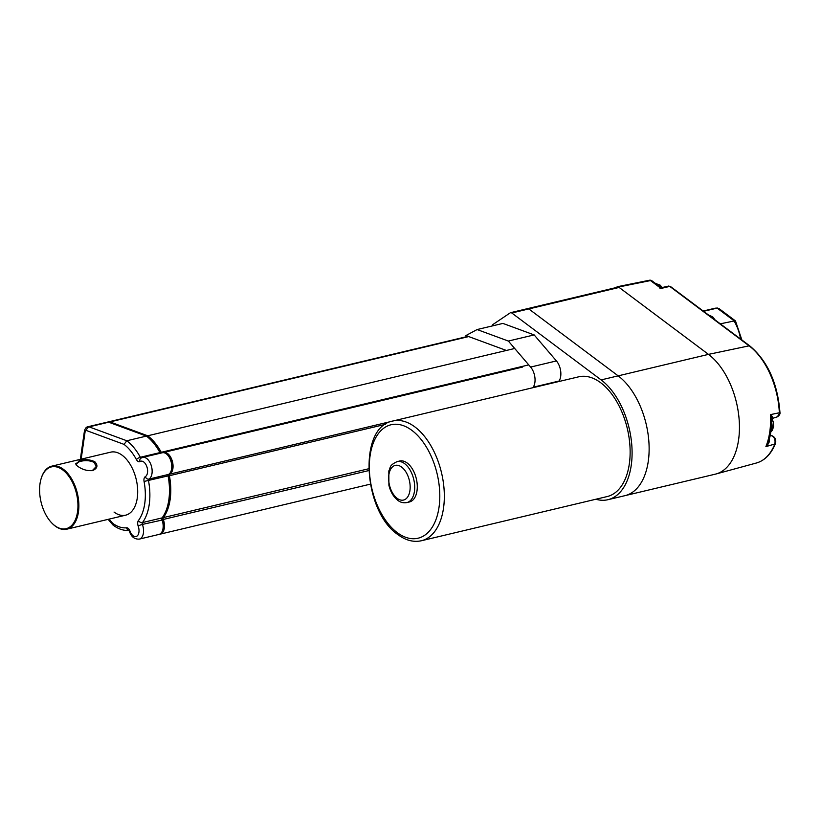 <?xml version="1.0" encoding="UTF-8"?>
<svg xmlns="http://www.w3.org/2000/svg" width="821" height="821" viewBox="0 0 821 821"><rect width="100%" height="100%" fill="white"/><g stroke="black" fill="none" stroke-linecap="round" stroke-linejoin="round"><path stroke-width="1.23" d="M624.935 495.658A64.787 37.181 -103.4 0 0 624.966 495.658A64.787 37.181 -103.4 0 0 648.97 443.145A64.787 37.181 -103.4 0 0 618.162 375.854L528.816 308.932A3.243 1.858 -103.4 0 0 527.657 308.614A3.243 1.858 -103.4 0 0 527.564 308.634M595.892 499.24A64.787 37.181 -103.4 0 0 607.94 499.702A64.787 37.181 -103.4 0 0 631.934 447.199A64.787 37.181 -103.4 0 0 601.126 379.907L511.781 312.986A3.243 1.858 -103.4 0 0 510.621 312.668A3.243 1.858 -103.4 0 0 510.262 312.832L493.031 324.449A3.243 1.858 -103.4 0 0 492.241 325.947M558.629 381.58L558.998 381.057A12.962 7.44 -103.4 0 0 556.422 360.932L534.163 334.917L502.914 323.412L477.114 329.549L465.938 335.553L506.403 350.464M519.939 366.977A1.621 0.934 -103.4 0 0 520.463 367.572M534.163 334.917L508.353 341.054L477.114 329.549M532.819 387.728L533.188 387.194A12.962 7.44 -103.4 0 0 530.623 367.069L508.353 341.054M514.716 348.484L147.708 435.787L109.993 421.912A5.829 3.346 -103.4 0 0 108.752 421.809A5.829 3.346 -103.4 0 0 108.146 422.066M161.747 452.894A1.621 0.934 76.6 0 1 161.244 452.299A48.265 27.698 -103.4 0 0 147.708 435.787M159.572 534.225A11.34 6.506 -103.4 0 0 160.239 534.132A11.34 6.506 -103.4 0 0 163.297 519.447A1.621 0.934 76.6 0 1 163.379 517.599A48.265 27.698 -103.4 0 0 169.413 475.718A1.621 0.934 76.6 0 1 169.834 474.117A11.34 6.506 -103.4 0 0 172.297 461.074A11.34 6.506 -103.4 0 0 163.584 452.463A11.34 6.506 -103.4 0 0 162.958 452.669M421.378 540.752L607.181 496.551A61.544 35.324 -103.4 0 0 629.984 446.675A61.544 35.324 -103.4 0 0 600.715 382.75A61.544 35.324 -103.4 0 0 578.702 376.808L392.9 421.009C357.679 427.053 363.334 511.36 397.836 534.563C405.625 540.382 413.476 542.445 421.378 540.752A61.544 35.324 -103.4 0 0 444.182 490.866A61.544 35.324 -103.4 0 0 414.913 426.941A61.544 35.324 -103.4 0 0 392.9 421.009M406.847 502.585L409.433 501.97A21.059 12.079 -103.4 0 0 417.232 484.913A21.059 12.079 -103.4 0 0 407.216 463.044A21.059 12.079 -103.4 0 0 399.683 461.012L397.107 461.628C388.62 465.702 390.95 467.221 388.836 470.905L388.897 485.273C390.539 491.882 393.505 496.89 397.785 500.307C400.299 502.38 403.316 503.14 406.847 502.585A21.059 12.079 -103.4 0 0 414.646 485.519A21.059 12.079 -103.4 0 0 404.64 463.649A21.059 12.079 -103.4 0 0 397.107 461.628M146.415 436.095L126.803 440.764L89.089 426.869A5.829 3.346 -103.4 0 0 87.837 426.766L107.459 422.107A5.829 3.346 76.6 0 1 108.7 422.199L146.415 436.095A48.265 27.698 76.6 0 1 151.238 440.405L152.162 441.37A46.643 26.765 76.6 0 1 160.577 453.161A3.243 1.858 -103.4 0 0 160.577 453.171M162.158 517.805A3.243 1.858 -103.4 0 0 162.486 519.97A9.719 5.573 76.6 0 1 163.02 528.94L162.63 530.222A11.34 6.506 76.6 0 1 158.946 534.43L139.334 539.099A11.34 6.506 -103.4 0 0 142.392 524.414A1.621 0.934 76.6 0 1 142.474 522.567A48.265 27.698 -103.4 0 0 148.509 480.685A1.621 0.934 76.6 0 1 148.929 479.084A11.34 6.506 -103.4 0 0 151.392 466.051A11.34 6.506 -103.4 0 0 142.68 457.43L140.894 458.169A3.243 2.607 -121.8 0 0 140.022 461.535A4.864 2.791 76.6 0 1 136.44 459.606A45.022 25.841 -103.4 0 0 124.043 444.387L86.564 430.573A2.596 1.488 -103.4 0 0 85.076 431.908L81.146 459.175M168.397 474.528A3.243 1.858 -103.4 0 0 168.479 475.79A46.643 26.765 76.6 0 1 167.556 506.116L167.176 507.399A48.265 27.698 76.6 0 1 162.086 517.897A1.621 0.934 -103.4 0 0 161.922 518.256A1.621 0.934 -103.4 0 0 162.004 519.755A11.34 6.506 76.6 0 1 162.63 530.222M142.68 457.43L162.291 452.761A11.34 6.506 76.6 0 1 167.474 454.865L168.397 455.84A9.719 5.573 76.6 0 1 171.61 469.325L171.22 470.607A11.34 6.506 76.6 0 1 168.541 474.425A1.621 0.934 -103.4 0 0 168.151 474.969A1.621 0.934 -103.4 0 0 168.12 476.026A48.265 27.698 76.6 0 1 167.176 507.399M51.764 522.956A32.388 18.585 -103.4 0 0 51.959 523.162A32.388 18.585 -103.4 0 0 55.202 526.056A32.388 18.585 -103.4 0 0 66.788 529.186A32.388 18.585 -103.4 0 0 78.785 502.924A32.388 18.585 -103.4 0 0 63.381 469.284A32.388 18.585 -103.4 0 0 51.795 466.154L110.63 452.166A32.388 18.585 76.6 0 1 122.216 455.286A32.388 18.585 76.6 0 1 137.62 488.926A32.388 18.585 76.6 0 1 125.623 515.188A32.388 18.585 76.6 0 1 114.037 512.058M136.44 459.606A3.243 1.129 -28.5 0 1 140.329 457.266A48.265 27.698 -103.4 0 0 126.803 440.764L124.043 444.387M151.238 440.405A48.265 27.698 76.6 0 1 159.941 452.597A1.621 0.934 -103.4 0 0 160.239 453.007A1.621 0.934 -103.4 0 0 160.464 453.192M167.474 454.865A11.34 6.506 76.6 0 1 171.22 470.607M129.995 531.115L129.523 531.556L128.774 530.284L129.513 530.417C123.909 530.889 118.45 529.135 113.134 525.153L112.662 523.305A45.022 25.841 -103.4 0 0 126.608 527.8A4.864 2.791 76.6 0 1 129.995 531.115A8.097 4.649 -103.4 0 0 136.809 536.226A8.097 4.649 -103.4 0 0 138.185 526.076A4.864 2.791 76.6 0 1 138.431 520.524A45.022 25.841 -103.4 0 0 144.065 481.455A4.864 2.791 76.6 0 1 145.307 476.662A8.097 4.649 -103.4 0 0 146.836 466.626A8.097 4.649 -103.4 0 0 140.022 461.535M94.867 461.792C98.253 465.548 97.453 468.493 92.475 470.618C86.913 470.997 81.864 469.448 77.318 465.969L76.035 464.881L79.196 460.673C84.922 459.103 90.146 459.473 94.867 461.792L94.261 462.48L96.16 466.636L92.229 470.679M51.795 466.154A32.388 18.585 -103.4 0 0 41.266 478.202A32.388 18.585 -103.4 0 0 41.183 478.479M76.322 465.158L75.645 463.68L79.627 461.587C85.025 460.088 89.9 460.386 94.261 462.48M62.786 469.971A31.742 18.216 -103.4 0 0 41.112 478.715A31.742 18.216 -103.4 0 0 51.59 522.772A31.742 18.216 -103.4 0 0 54.761 525.614A31.742 18.216 -103.4 0 0 77.533 511.842A31.742 18.216 -103.4 0 0 62.786 469.971M715.953 474.004A64.787 37.181 -103.4 0 0 739.249 421.081A64.787 37.181 -103.4 0 0 708.482 354.374L618.162 375.854A64.787 37.181 -103.4 0 1 648.97 443.145A64.787 37.181 -103.4 0 1 624.966 495.658L715.286 474.169A64.787 37.181 -103.4 0 0 739.29 421.666A64.787 37.181 -103.4 0 0 708.482 354.374L619.137 287.442A3.243 1.858 -103.4 0 0 617.977 287.134L510.621 312.668M601.126 379.907L618.162 375.854L528.816 308.932A3.243 1.858 -103.4 0 0 527.657 308.614M617.454 286.703L615.873 287.627M617.074 286.857L618.572 287.022L708.482 354.374L749.121 345.836L669.762 286.396L661.038 288.448L662.044 287.576M777.425 416.801L779.95 412.419C780.309 413.866 779.468 415.334 777.415 416.801L771.843 418.607L770.509 414.605C772.807 416.801 773.351 417.94 772.14 418.022M668.325 286.129L669.762 286.396A1.621 1.088 -53.2 0 1 670.49 286.529L749.85 345.969A1.621 1.088 -53.2 0 0 749.121 345.836A63.443 36.411 -103.4 0 1 779.345 412.768L770.509 414.605A63.74 36.576 76.6 0 1 765.89 446.624L774.839 444.017A1.621 1.026 21.8 0 0 775.445 443.545C771.176 454.034 764.844 460.509 756.439 462.993L756.439 462.993A63.443 36.411 -103.4 0 0 774.839 444.017C775.558 439.81 774.429 437.018 771.463 435.674A12.962 7.44 76.6 0 1 770.201 435.417M769.072 439.297C769.995 441.195 768.938 443.638 765.89 446.624L768.282 442.509C770.652 435.366 771.843 427.402 771.843 418.618M771.668 424.375A9.719 5.573 76.6 0 1 771.052 430.471M649.011 280.402A3.243 1.878 78.6 0 1 649.39 280.248A3.243 1.878 78.6 0 1 650.509 280.566L618.572 287.022M659.971 288.315C660.341 286.857 660.689 286.909 661.038 288.448L650.509 280.566A3.243 2.186 126.8 0 1 651.977 280.833A3.243 3.243 0 0 0 649.39 280.248L617.474 286.703M655.774 283.676A9.719 5.573 76.6 0 1 657.662 284.6A9.719 5.573 76.6 0 1 659.427 286.406M717.698 308.039L717.144 308.101A32.388 18.585 -103.4 0 0 714.311 308.388L718.786 308.419L735.267 320.765L720.284 323.823M740.604 339.042A32.388 18.585 -103.4 0 0 733.841 320.601L717.144 308.101L703.597 311.323M741.876 339.997L735.524 321.052M708.8 315.223A10.365 4.813 -171.8 0 1 713.1 317.296L715.07 319.923M712.792 318.209L712.505 317.984A9.719 4.516 8.2 0 0 712.166 317.748M556.422 360.932L530.623 367.069M558.998 381.057L533.188 387.194M619.137 287.442L511.781 312.986M468.719 336.579L109.993 421.912M528.745 364.883L161.244 452.299M391.422 421.409L169.834 474.117M385.285 424.375L169.413 475.718M368.701 468.76L163.379 517.599M368.762 470.577L163.297 519.447M397.2 532.593A58.301 33.456 -103.4 0 0 439.019 507.306A58.301 33.456 -103.4 0 0 411.926 430.399A58.301 33.456 -103.4 0 0 370.097 455.676A58.301 33.456 -103.4 0 0 397.2 532.593M397.148 498.337A17.816 10.221 -103.4 0 0 409.925 490.609A17.816 10.221 -103.4 0 0 401.643 467.108A17.816 10.221 -103.4 0 0 388.867 474.836A17.816 10.221 -103.4 0 0 397.148 498.337M109.09 519.118L112.662 523.305M160.577 453.161L159.941 452.597L140.329 457.266A1.621 0.934 76.6 0 0 141.212 457.995M168.479 475.79L144.065 481.455M162.486 519.97L142.392 524.414A3.243 0.523 -20 0 0 138.185 526.076M108.7 422.199L89.089 426.869A3.243 2.484 -69.8 0 0 86.564 430.573M85.076 431.908A3.243 1.509 -171.8 0 1 84.45 430.83L80.345 459.37M126.608 527.8A3.243 2.648 84.2 0 0 128.876 530.387M138.431 520.524A3.243 2.391 36.6 0 0 142.474 522.567L162.086 517.897M145.307 476.662A3.243 2.617 60.4 0 0 148.929 479.084L168.541 474.425M79.196 460.673L79.627 461.587M770.231 435.233L771.781 435.643A1.621 1.303 94 0 0 771.463 435.674L770.067 435.992M771.781 435.643C775.168 437.1 776.389 439.738 775.445 443.545A1.621 1.026 21.8 0 0 775.455 443.514M771.75 422.907A9.678 5.552 76.6 0 1 770.95 431.23M660.187 286.981A9.678 5.552 76.6 0 0 658.001 284.559A9.678 5.552 -103.4 0 0 655.61 283.553M712.505 317.984L713.1 317.296M624.966 495.658L607.94 499.702M468.073 336.343L108.752 421.809M522.515 367.079L163.584 452.463M370.333 484.154L160.239 534.132M87.837 426.766C86.39 426.91 85.261 428.264 84.45 430.83M108.136 519.344L112.929 524.968M129.523 531.556C131.339 536.893 134.613 539.397 139.334 539.099M169.085 504.843L167.843 505.141M125.623 515.188L66.788 529.186M154.091 441.821L152.86 442.119M41.112 478.715L41.266 478.202M756.439 462.993L715.994 473.994M771.863 418.474L773.3 421.932L773.598 426.622L772.304 430.296L770.827 431.979M668.53 286.088L661.952 287.596M651.977 280.833L660.607 287.299L661.942 287.576M668.52 286.067L670.49 286.529M749.85 345.969C767.563 360.942 777.59 383.089 779.95 412.419M654.871 283.563L659.961 284.99L662.27 287.524M714.311 308.388L703.207 311.036"/></g></svg>
